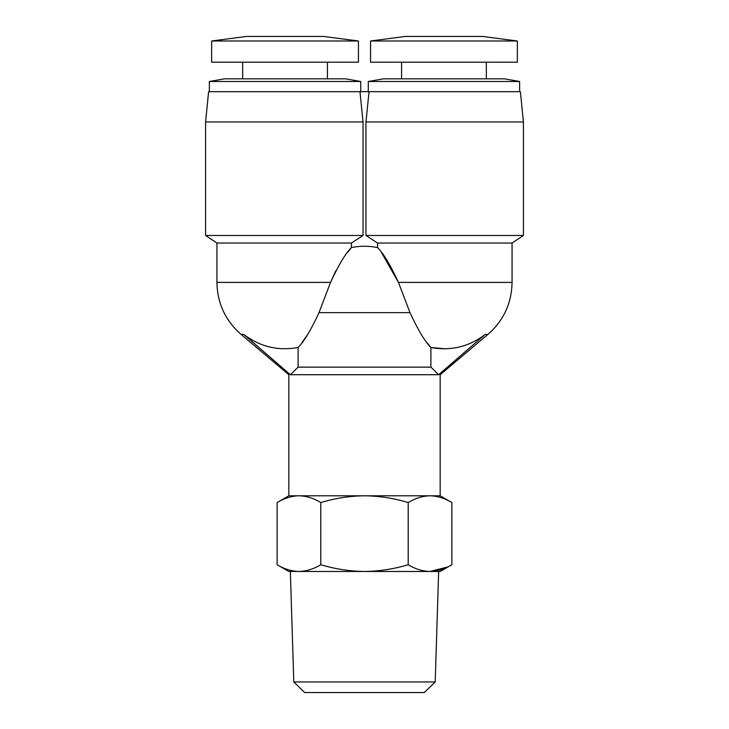 <?xml version="1.0" encoding="UTF-8"?>
<svg xmlns="http://www.w3.org/2000/svg" width="729" height="729" viewBox="0 0 729 729"><rect width="100%" height="100%" fill="white"/><g stroke="black" fill="none" stroke-linecap="round" stroke-linejoin="round"><path stroke-width="1.09" d="M298.097 367.152L430.903 367.152L438.648 374.715C440.68 374.715 440.68 374.715 438.648 374.715L290.352 374.715C288.32 374.715 288.32 374.715 290.352 374.715L243.796 334.438C259.916 346.74 278.013 351.096 298.097 347.505L298.097 367.152L290.352 374.715M243.796 334.438L241.108 334.438L288.83 374.715L288.83 495.793L440.17 495.793L451.88 502.554L451.88 564.711C444.763 569.021 437.473 571.281 430.037 571.472L440.17 571.472L451.88 564.711M430.903 367.152L430.903 347.505C425.071 341.746 418.1 330.128 409.999 312.659L319.001 312.659C310.928 330.091 303.957 341.701 298.097 347.505M277.12 564.711C284.237 569.021 291.527 571.281 298.963 571.472L288.83 571.472L277.12 564.711L277.12 502.554C284.237 498.244 291.527 495.984 298.963 495.793C306.408 495.984 313.689 498.244 320.806 502.554C335.058 498.244 349.619 495.984 364.5 495.793C379.381 495.984 393.942 498.244 408.194 502.554C415.311 498.244 422.592 495.984 430.037 495.793C437.473 495.984 444.763 498.244 451.88 502.554M319.001 312.659L330.538 282.396L216.932 282.396L216.932 243.039L205.587 235.476L205.587 121.962L363.042 121.962L363.042 235.476L351.442 243.039L216.932 243.039M347.851 252.106L351.442 247.55C345.61 253.309 338.639 264.928 330.538 282.396L335.796 270.805M377.558 247.55L377.558 243.039L512.068 243.039L512.068 282.396L398.462 282.396C390.389 264.964 383.418 253.355 377.558 247.55C368.856 245.81 360.144 245.81 351.442 247.55L351.442 243.039M381.449 252.489L398.462 282.396L409.999 312.659M435.204 681.961L424.287 692.55L304.713 692.55L293.796 681.961L435.204 681.961L438.658 571.472M293.796 681.961L290.342 571.472M363.042 235.476L205.587 235.476M369.038 91.69L520.388 91.69L523.413 121.962L523.413 235.476L365.958 235.476L365.958 121.962L369.038 91.69L359.962 91.69L363.042 121.962M360.718 91.69L360.718 81.493L209.369 81.493L209.369 91.69M368.282 81.493L383.418 78.832L504.495 78.832L519.631 81.493L368.282 81.493L368.282 91.69M519.631 81.493L519.631 91.69M360.718 81.493L345.582 78.832L224.505 78.832L209.369 81.493M327.421 78.832L327.421 62.184M242.666 78.832L242.666 62.184M401.579 62.184L401.579 78.832M486.334 62.184L486.334 78.832M358.449 62.184L211.638 62.184L211.638 40.988L358.449 40.988L358.449 62.184M443.961 40.988L370.551 40.988L370.551 62.184L517.362 62.184L517.362 40.988L443.961 40.988M358.449 40.988L323.64 36.45L246.448 36.45L211.638 40.988M517.362 40.988L482.552 36.45L405.36 36.45L370.551 40.988M298.963 495.793C291.527 495.984 284.237 498.244 277.12 502.554L288.83 495.793M438.648 374.715L485.204 334.438L487.892 334.438C503.611 320.614 511.667 303.264 512.068 282.396M447.588 566.998L430.037 571.472C422.592 571.281 415.311 569.021 408.194 564.711L408.194 502.554M320.806 502.554L320.806 564.711C335.058 569.021 349.619 571.281 364.5 571.472C379.381 571.281 393.942 569.021 408.194 564.711M430.037 571.472L298.963 571.472C306.408 571.281 313.689 569.021 320.806 564.711M445.127 348.79L430.903 347.505C450.859 351.132 468.957 346.776 485.204 334.438M301.988 342.566L307.365 334.985M427.057 342.621L430.903 347.505M330.538 282.396L327.658 289.96M377.558 243.039L365.958 235.476M365.958 121.962L523.413 121.962M359.962 91.69L208.612 91.69L205.587 121.962M440.17 495.793L440.17 374.715L487.892 334.438M241.108 334.438C225.389 320.614 217.333 303.264 216.932 282.396M512.068 243.039L523.413 235.476"/></g></svg>
